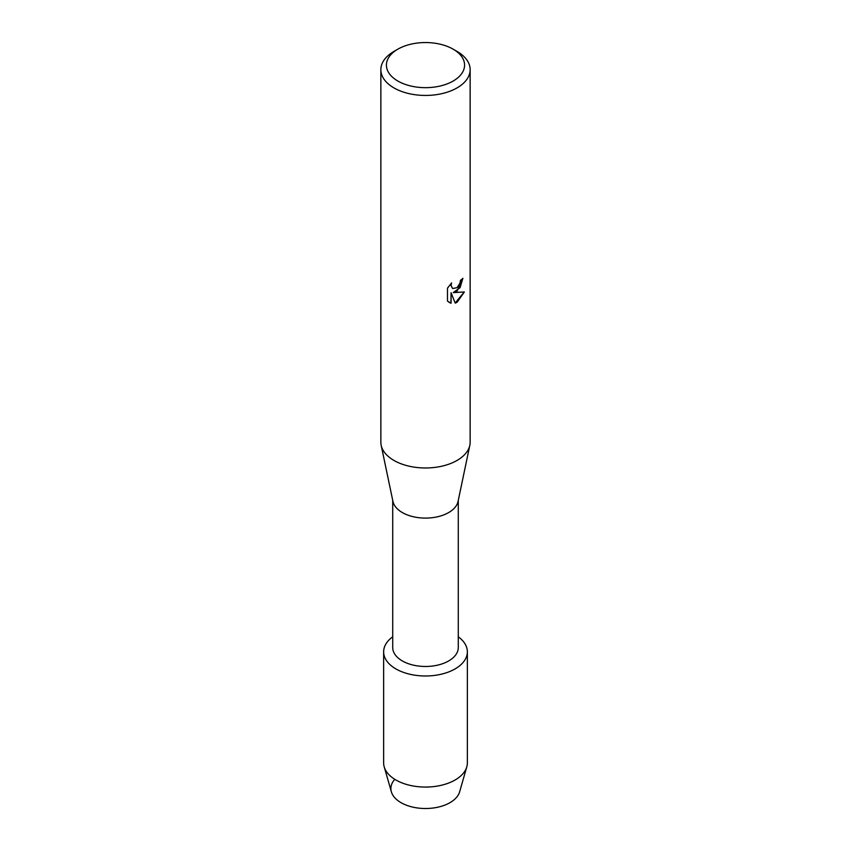 <?xml version="1.0" encoding="UTF-8"?>
<svg xmlns="http://www.w3.org/2000/svg" width="851" height="851" viewBox="0 0 851 851"><rect width="100%" height="100%" fill="white"/><g stroke="black" fill="none" stroke-linecap="round" stroke-linejoin="round"><path stroke-width="1.28" d="M467.359 651.823A41.859 24.168 180 0 1 455.094 668.907A41.859 24.168 180 0 0 458.285 636.803A41.859 24.168 180 0 1 467.359 651.823L467.359 762.9A41.859 24.168 180 0 1 466.795 766.847L459.636 791.802A34.604 19.977 180 0 1 449.966 802.663A34.604 19.977 180 0 1 405.204 804.716A34.604 19.977 180 0 1 394.619 779.516M458.285 500.303L458.285 647.547A32.785 18.935 180 0 1 448.69 660.929A32.785 18.935 180 0 1 412.948 665.035A32.785 18.935 180 0 1 392.715 647.547L392.715 500.303M455.094 668.907A41.859 24.168 180 0 1 397.64 669.865A41.859 24.168 180 0 1 392.715 636.803A41.859 24.168 180 0 0 383.641 651.823A41.859 24.168 180 0 0 409.48 674.152A41.859 24.168 180 0 0 455.094 668.907M453.126 49.156L457.072 51.432A44.646 25.775 180 0 1 470.146 69.665L470.146 442.201A44.646 25.775 180 0 1 469.826 445.296L458.051 501.441A32.785 18.935 180 0 1 448.69 512.547A32.785 18.935 180 0 1 414.799 517.057A32.785 18.935 180 0 1 392.949 501.441L381.174 445.296A44.646 25.775 180 0 1 380.854 442.201L380.854 69.665A44.646 25.775 180 0 1 393.928 51.432L397.874 49.156A39.072 22.551 180 0 1 453.126 49.156A39.072 22.551 180 0 1 453.126 81.058A39.072 22.551 180 0 1 397.874 81.058A39.072 22.551 180 0 1 397.874 49.156L393.928 51.432M469.826 445.296A44.646 25.775 180 0 1 457.072 460.423A44.646 25.775 180 0 1 410.927 466.571A44.646 25.775 180 0 1 381.174 445.296M457.072 291.148L453.243 292.606L464.369 291.967L457.072 302.307L455.189 303.105L451.073 292.744L451.073 303.233L447.477 301.116L447.477 288.181L451.615 282.894L451.062 285.468L452.594 288.521L457.072 287.67L459.997 283.043L460.423 280.362A44.646 25.775 0 0 0 462.923 278.351L457.072 291.148M470.146 69.665A44.646 25.775 180 0 1 457.072 87.887A44.646 25.775 180 0 1 408.416 93.482A44.646 25.775 180 0 1 380.854 69.665M462.827 278.447L460.083 287.659L453.243 292.606M452.594 288.521L450.956 285.404L451.413 283.106M449.126 302.435L450.966 303.169L451.073 292.744M455.157 303.03L464.231 291.999M466.795 766.847A41.859 24.168 180 0 1 455.094 779.995A41.859 24.168 180 0 1 412.703 785.909A41.859 24.168 180 0 1 384.205 766.847A41.859 24.168 180 0 1 383.641 762.9L383.641 651.823M449.966 802.663A34.604 19.977 180 0 1 414.926 807.556A34.604 19.977 180 0 1 391.364 791.802L384.205 766.847"/></g></svg>
